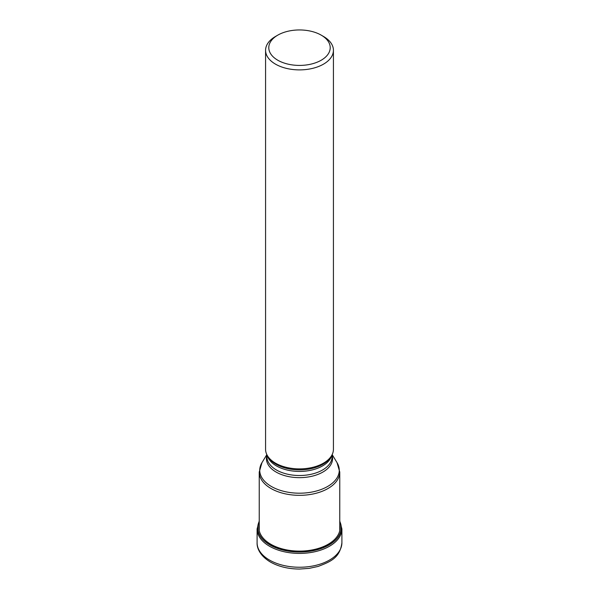 <?xml version="1.0" encoding="UTF-8"?>
<svg xmlns="http://www.w3.org/2000/svg" width="599" height="599" viewBox="0 0 599 599"><rect width="100%" height="100%" fill="white"/><g stroke="black" fill="none" stroke-linecap="round" stroke-linejoin="round"><path stroke-width="0.9" d="M259.232 521.579A41.698 24.072 180 0 0 270.014 544.858A41.698 24.072 0 0 0 320.368 548.677A41.698 24.072 0 0 0 339.768 521.579M265.574 50.301L265.574 449.31A33.926 19.587 0 0 0 267.476 455.764A33.926 19.587 0 0 0 275.51 463.154A33.926 19.587 0 0 0 331.524 455.764A33.926 19.587 0 0 0 333.426 449.31L333.426 50.301A33.926 19.587 180 0 1 323.49 64.153A33.926 19.587 180 0 1 275.51 64.153A33.926 19.587 180 0 1 265.574 50.301A33.926 19.587 180 0 1 275.51 36.457L277.779 35.146A30.721 17.738 180 0 1 321.221 35.146L321.221 35.146A30.721 17.738 180 0 1 321.221 60.222A30.721 17.738 180 0 1 277.779 60.222A30.721 17.738 180 0 1 277.779 35.146L277.779 35.146M323.49 36.457L321.221 35.146L323.49 36.457A33.926 19.587 180 0 1 333.426 50.301M257.098 542.761A42.402 24.484 0 0 0 269.513 560.072A42.402 24.484 0 0 0 315.725 565.381A42.402 24.484 0 0 0 341.902 542.761C339.925 558.066 330.453 561.66 318.166 566.429L309.144 568.376L299.657 569.05C288.448 569.005 278.692 566.661 270.404 562.027C259.906 555.76 256.821 547.935 257.098 542.761L257.098 528.924L259.232 520.973M341.902 542.761L341.902 528.924A42.402 24.484 180 0 1 315.725 551.537A42.402 24.484 180 0 1 269.513 546.236A42.402 24.484 180 0 1 257.098 528.924M339.768 521.444A41.78 24.125 180 0 1 320.547 548.729A41.78 24.125 180 0 1 269.954 544.948A41.78 24.125 180 0 1 259.232 521.444M339.768 524.739A40.59 23.436 0 0 1 317.358 548.721A40.59 23.436 0 0 1 270.8 544.244A40.59 23.436 180 0 1 259.232 524.739M339.768 530.609L339.768 472.087A40.268 23.249 180 0 1 314.909 493.561A40.268 23.249 180 0 1 271.025 488.522A40.268 23.249 180 0 1 270.995 488.507A40.268 23.249 180 0 1 259.232 472.087L259.232 530.609M259.232 472.087L261.958 462.668A39.766 22.957 0 0 0 271.347 486.455A39.766 22.957 0 0 0 271.384 486.478A39.766 22.957 0 0 0 320.645 489.683A39.766 22.957 0 0 0 337.042 462.668L332.16 454.604M332.086 455.24A33.087 19.101 180 0 1 314.789 475.486A33.087 19.101 180 0 1 276.132 472.072A33.087 19.101 180 0 1 276.102 472.057A33.087 19.101 180 0 1 266.914 455.24M266.914 454.753L266.914 456.708A32.586 18.816 0 0 0 276.453 470.005A32.586 18.816 0 0 0 276.483 470.02A32.586 18.816 0 0 0 311.989 474.079A32.586 18.816 0 0 0 332.086 456.708L332.086 454.753M331.719 455.442A32.586 18.816 180 0 1 309.69 470.485A32.586 18.816 180 0 1 276.483 465.932A32.586 18.816 180 0 1 276.453 465.917A32.586 18.816 180 0 1 267.281 455.442M267.476 455.764L268.262 457.067A33.087 19.101 0 0 0 276.102 464.277A33.087 19.101 0 0 0 276.132 464.292A33.087 19.101 0 0 0 330.738 457.067L331.524 455.764M341.902 528.924L339.768 520.973M266.84 454.604L261.958 462.668M339.768 472.087L337.042 462.668"/></g></svg>
